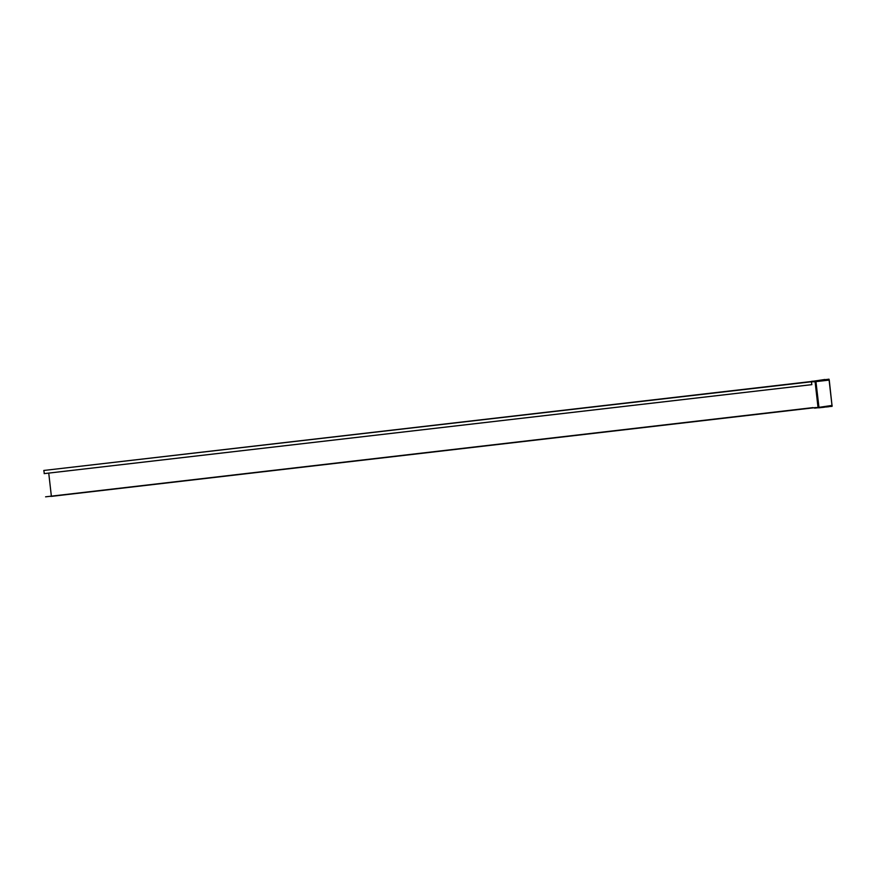 <?xml version="1.0" encoding="UTF-8"?>
<svg xmlns="http://www.w3.org/2000/svg" width="876" height="876" viewBox="0 0 876 876"><rect width="100%" height="100%" fill="white"/><g stroke="black" fill="none" stroke-linecap="round" stroke-linejoin="round"><path stroke-width="1.31" d="M816.837 380.819L821.305 380.304L816.837 380.819M818.655 407.844L824.371 407.23L818.655 407.844M50.994 496.342L54.859 495.893L50.994 496.342M52.461 496.232L56.327 495.783L52.461 496.232M57.794 495.608L61.648 495.17L57.794 495.608M810.935 381.826L43.8 470.467L44.337 473.609L811.855 384.652L811.318 381.509L43.8 470.467M811.012 381.542L829.003 379.177L832.101 406.355L813.103 407.866L51.334 496.385M813.103 407.866L814.625 407.745M811.691 381.476L815.819 380.994L815.096 381.783L811.351 381.772L811.855 384.652M814.757 381.553L811.22 381.969M60.236 495.279L56.141 495.739L60.236 495.269M54.673 495.849L58.867 495.378L54.673 495.849M58.265 495.455L56.206 495.696L58.265 495.455M52.56 496.079L50.359 496.363L52.56 496.079M61.627 495.093L63.828 494.809L61.616 495.039M48.738 473.095L51.334 495.893M818.918 406.957L815.895 381.235M811.548 381.487L824.896 379.483M814.614 408.15L832.069 406.092L829.254 380.085L829.035 379.439L824.929 379.746M815.852 381.104L811.778 381.268M818.874 407.362L832.145 405.424M825.082 379.855L822.345 380.151L825.082 379.834M823.517 379.965L820.867 380.261L823.506 379.954M828.805 406.727L826.364 406.979L828.805 406.727M825.75 407.033L828.148 406.76L825.75 407.033M824.272 407.154L826.681 406.869L824.272 407.143M813.081 407.603L45.585 496.823M811.285 381.816L815.008 381.531M813.87 407.844L814.549 407.756M815.096 381.783L817.965 407.001M811.68 384.663L44.161 473.62M815.348 407.866L814.768 407.909M814.636 407.647L818.71 407.482M815.819 380.994L829.035 379.439M829.254 380.085L816.038 381.608"/></g></svg>
